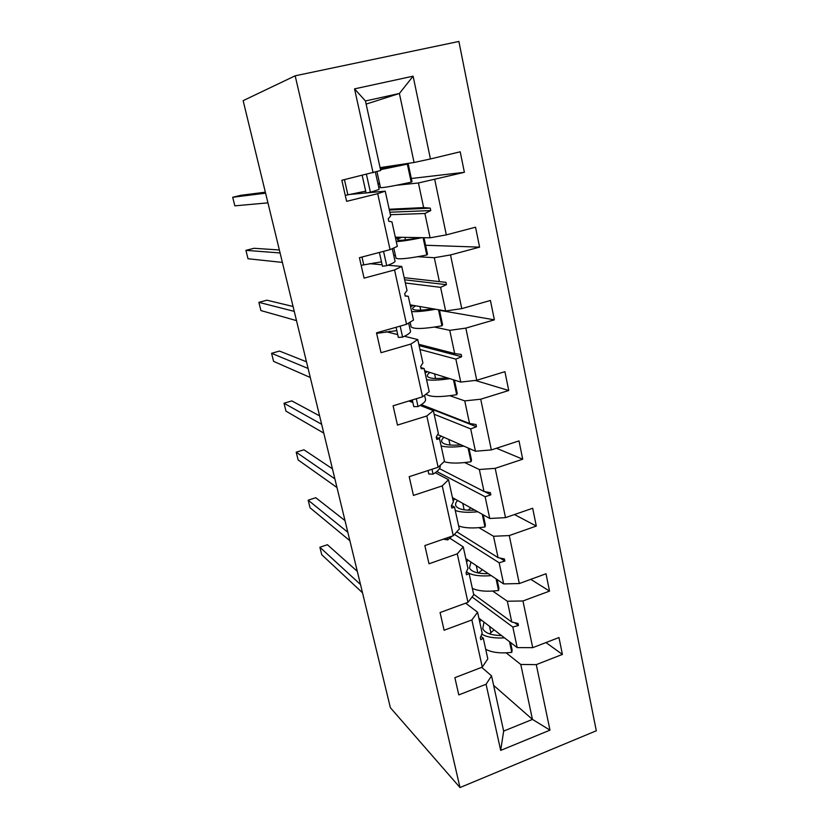 <?xml version="1.0" encoding="UTF-8"?>
<svg xmlns="http://www.w3.org/2000/svg" width="829" height="829" viewBox="0 0 829 829"><rect width="100%" height="100%" fill="white"/><g stroke="black" fill="none" stroke-linecap="round" stroke-linejoin="round"><path stroke-width="1.24" d="M596.3 730.774L458.893 41.45L295.176 75.802L460.002 787.55L596.3 730.774M378.698 187.126L380.335 186.96M396.376 185.281L418.417 182.981L423.65 207.582L389.195 209.26M411.319 178.494L464.385 172.318L418.417 182.981M379.672 183.945L378.086 184.339M366.128 104.102L399.391 93.48L365.444 100.972L380.698 170.505L341.838 180.266L346.626 201.343L377.703 193.685L390.065 249.653L397.34 246.389L391.962 221.892L388.76 221.239L388.221 218.804L390.656 215.944L385.226 191.157L377.703 193.685M385.226 191.157L366.895 192.867M366.097 192.939L349.196 194.504M393.713 255.228L395.381 255.332M417.868 256.71L434.303 257.715L439.391 281.611L404.2 277.674M425.598 245.26L479.597 247.146L450.52 254.949L434.303 257.715M393.816 248.203L392.563 248.524M390.065 249.653L359.434 257.695L364.076 278.14L394.552 269.964L406.552 324.305L413.505 320.087L408.282 296.295L405.163 295.808M387.931 265.249L401.733 266.441L394.552 269.964M382.128 264.752L369.475 263.653M434.5 327.092L449.743 330.325L454.686 353.548L418.811 344.304M439.505 310.326L494.374 319.849L465.836 328.118L449.743 330.325M406.552 324.305L376.511 332.833L381.019 352.698L410.915 344.035L422.572 396.811L429.204 391.692L424.137 368.573L420.945 367.579M404.469 336.263L417.775 339.569L410.915 344.035M397.713 334.595L386.055 331.704M449.94 395.734L464.748 400.894L469.546 423.484L421.381 404.645M475.276 380.438L508.747 390.511L480.716 399.215L464.748 400.894M422.572 396.811L393.091 405.806L397.474 425.09L426.811 415.971L438.137 467.255L444.479 461.287L439.546 438.81L436.292 437.349M420.148 405.422L433.36 410.624L426.811 415.971M412.873 402.552L408.894 400.987M464.696 462.572L479.338 469.515L484.001 491.483L439.474 468.634M496.478 448.24L522.716 459.214L495.193 468.344L479.338 469.515M438.137 467.255L409.194 476.685L413.453 495.431L442.251 485.887L453.266 535.741L459.318 528.975L454.53 507.11L451.577 505.41M435.266 472.717L448.51 479.701L442.251 485.887M478.944 527.669L493.524 536.27L498.074 557.648L456.779 531.814M514.467 514.55L536.301 526.063L509.265 535.565L493.524 536.27M453.266 535.741L424.852 545.575L428.997 563.793L457.266 553.845L467.97 602.331L473.763 594.807L469.1 573.544L466.478 571.72M449.909 538.239L463.245 546.881L457.266 553.845M492.747 591.077L507.338 601.232L511.762 622.03L473.639 594.227M530.778 579.336L549.523 591.108L522.954 600.973L507.338 601.232M467.97 602.331L440.075 612.548L444.095 630.258L471.867 619.947L482.281 667.107L454.872 677.676L458.789 694.909L486.074 684.257L500.685 750.4L503.659 731.095L532.456 719.406L549.99 730.142L500.685 750.4M465.66 603.18L477.587 612.237L471.867 619.947M506.156 652.848L520.778 664.464L532.456 719.406L493.628 685.376M545.959 642.558L562.404 654.423L536.28 664.63L520.778 664.464M481.68 667.345L491.535 675.842L486.074 684.257M365.444 100.972L354.543 88.869L413.111 76.175L430.438 158.961L460.209 151.8L464.385 172.318M430.438 158.961L414.065 162.484L380.065 167.655M434.759 179.624L446.323 234.887L475.545 227.208L479.597 247.146M446.323 234.887L430.075 237.809L395.319 237.177M450.52 254.949L461.763 308.626L490.436 300.471L494.374 319.849M461.763 308.626L445.629 310.979L410.158 304.854M465.836 328.118L476.758 380.273L504.913 371.682L508.747 390.511M476.758 380.273L460.748 382.086L424.624 370.781M480.716 399.215L491.338 449.919L518.995 440.904L522.716 459.214M491.338 449.919L475.452 451.235L437.681 434.551M495.193 468.344L505.514 517.648L532.684 508.239L536.301 526.063M505.514 517.648L489.742 518.477L452.437 497.597M509.265 535.565L519.306 583.543L546 573.761L549.523 591.108M519.306 583.543L503.659 583.917L465.825 558.622M354.543 88.869L373.081 172.753M522.954 600.973L532.726 647.667L558.974 637.542L562.404 654.423M536.28 664.63L549.99 730.142M390.386 214.711L424.904 213.488L430.075 237.809M358.418 193.654L358.18 192.608M424.904 213.488L430.769 210.545L430.261 208.131L423.65 207.582M405.36 282.99L440.603 287.352L445.629 310.979M374.231 264.068L373.972 262.876M401.733 266.441L407.018 290.513L404.697 293.704L405.215 296.067L408.282 296.295M440.603 287.352L446.437 284.679L445.94 282.337L439.391 281.611M419.951 349.475L455.867 359.123L460.748 382.086M389.63 332.595L389.329 331.258M417.775 339.569L422.904 362.957L420.697 366.439L421.205 368.739L424.137 368.573M455.867 359.123L461.66 356.708L461.183 354.429L454.686 353.548M434.158 414.241L470.696 428.904L475.452 451.235M410.645 400.448L412.573 401.195M433.36 410.624L438.344 433.36L436.241 437.132L436.738 439.36L439.546 438.81M470.696 428.904L476.457 426.728L475.991 424.51L469.546 423.484M436.821 471.525L485.131 496.758L489.742 518.477M448.51 479.701L453.359 501.804L451.359 505.845L451.836 508.022L454.53 507.11M485.131 496.758L490.851 494.82L490.395 492.664L484.001 491.483M454.437 534.425L499.162 562.777L503.659 583.917M463.245 546.881L467.96 568.383L466.053 572.673L466.52 574.787L469.1 573.544M499.162 562.777L504.851 561.057L504.405 558.953L498.074 557.648M472.074 596.994L512.819 627.025L517.192 647.604L478.882 618.144M480.913 636.289L483.276 638.185L487.815 658.879L482.281 667.107M477.587 612.237L482.177 633.159L480.354 637.688L480.81 639.739L483.276 638.185M512.819 627.025L518.467 625.512L518.042 623.47L511.762 622.03M532.726 647.667L517.192 647.604M491.535 675.842L503.659 731.095M413.111 76.175L399.391 93.48L414.065 162.484M460.002 787.55L390.386 707.707L243.146 100.651L295.176 75.802M514.571 622.672L518.467 625.512M500.042 558.052L504.851 561.057M484.55 491.587L490.851 494.82M410.282 401.526L410.821 400.521M410.935 401.039L412.687 401.723M420.914 404.946L476.457 426.728M419.101 345.62L461.66 356.708M404.666 279.798L446.437 284.679M389.361 210.038L430.261 208.131M389.848 212.234L430.769 210.545M494.115 629.864L489.514 633.864M485.711 649.273C491.866 652.558 500.561 653.594 511.804 652.371L512.104 649.936L510.509 642.465M509.514 641.698L511.804 652.371M481.266 619.978L479.67 621.76M481.773 634.164C486.924 637.211 494.498 638.434 504.509 637.853M484.032 622.102L482.727 628.589C484.851 633.035 491.11 635.356 501.524 635.553M360.511 584.518L319.88 547.254L327.414 544.715L357.309 571.347M319.88 547.254L321.745 554.715L362.511 592.787M347.838 532.28L308.16 500.188L315.787 497.721L345.009 520.612M308.16 500.188L310.056 507.794L349.89 540.726M334.885 478.882L296.202 452.188L303.932 449.795L332.439 468.799M296.202 452.188L298.129 459.94L336.978 487.514M452.147 536.125L447.681 539.907L447.214 537.834M447.681 539.907L443.349 539.171M482.405 569.71L478.478 573.026M472.354 588.393C478.468 591.191 487.203 591.885 498.561 590.497L498.934 588.289L497.048 579.502M496.074 578.839L498.561 590.497M468.261 560.259L466.551 561.948M468.022 572.798C473.121 575.523 480.861 576.466 491.265 575.637M470.976 562.072L469.442 567.958C471.483 571.896 477.773 573.792 488.322 573.668M470.737 507.845L468.095 510.198M458.655 525.928C464.727 528.197 473.494 528.55 484.975 526.964L485.4 525.016L483.224 514.83M482.26 514.291L484.975 526.964M454.945 499.006L453.1 500.602M455.256 510.467C460.458 512.343 467.939 512.768 477.722 511.752M457.618 500.498C455.743 502.415 455.152 504.177 455.826 505.763C457.774 509.151 464.105 510.612 474.83 510.136M321.642 424.293L284.005 403.236L291.839 400.915L319.6 415.868M284.005 403.236L285.974 411.143L323.787 433.121M440.116 465.39C440.8 467.919 438.448 470.841 433.07 474.147L431.982 469.266M433.07 474.147L428.811 474.012L428.044 470.551M308.108 368.47L271.57 353.299L279.497 351.061L306.481 361.776M271.57 353.299L273.58 361.371L310.295 377.506M424.583 395.257L425.35 398.739C426.386 400.811 423.951 403.433 418.044 406.583L416.303 398.718M418.044 406.583L413.785 406.656L412.293 399.951M459.193 444.054L458.25 445.08M444.095 461.649C450.054 463.525 459.028 463.546 471.017 461.732L471.514 460.043L469.017 448.396M468.074 447.971L471.017 461.732M441.329 436.158L438.52 438.354M441.101 445.929C446.303 447.328 453.898 447.391 463.877 446.116M443.94 437.308C441.909 439.049 441.215 440.582 441.847 441.93C443.702 444.748 450.106 445.733 461.048 444.872M424.686 371.06L427.225 371.775M426.085 394.096C429.691 397.174 439.888 397.381 456.675 394.708L457.245 393.309L454.427 380.107M453.484 379.817L456.675 394.708M427.443 371.661L425.122 373.081M426.572 379.661C431.805 380.552 439.546 380.221 449.805 378.666M429.982 372.449C427.733 374.003 426.904 375.309 427.495 376.397C429.267 378.615 435.785 379.081 447.038 377.796M294.254 311.372L258.876 302.347L266.917 300.191L293.072 306.492M258.876 302.347L260.928 310.574L296.502 320.616M376.635 333.382L396.822 330.626M408.656 323.03L410.355 330.719C411.277 332.242 408.697 334.377 402.614 337.123L400.169 326.118M402.614 337.123L398.345 337.434L396.075 327.279M410.966 326.118L411.143 326.906C414.013 329.31 424.282 328.947 441.94 325.828L442.582 324.73L439.411 309.901M438.5 309.745L441.94 325.828M413.37 305.414L410.583 306.782M411.64 311.58C416.966 311.922 424.976 311.144 435.65 309.258M415.806 305.828C413.225 307.196 412.21 308.284 412.749 309.093C414.479 310.668 421.215 310.564 432.987 308.792M280.088 252.959L245.923 250.348L254.068 248.285L279.363 249.975M245.923 250.348L248.016 258.752L282.378 262.41M361.164 265.311L381.475 261.85M392.262 248.659L394.946 260.814C395.744 261.757 393.008 263.373 386.739 265.694L383.547 251.363M386.739 265.694L382.459 266.244L379.381 252.451M395.91 257.715L396.024 258.223C398.697 259.581 408.946 258.513 426.79 255.011L427.515 254.234L423.982 237.695M423.08 237.674L426.79 255.011M399.516 237.249L395.651 238.7M396.293 241.612C401.92 241.322 410.521 240.006 422.075 237.664M401.816 237.291C398.5 238.555 397.101 239.446 397.609 239.954C399.371 240.824 406.687 240.037 419.557 237.612M265.591 193.178L232.7 197.261L240.959 195.292L265.342 192.183M232.7 197.261L234.835 205.841L267.933 202.856M345.268 195.375L365.703 191.167M375.382 172.08L379.102 188.95C379.775 189.261 376.874 190.349 370.397 192.204L366.439 174.349M370.397 192.204L366.117 193.012L362.18 175.375M392.252 165.8L382.045 168.898L408.179 163.769L412.013 181.738L411.205 182.183C393.195 186.079 382.946 187.903 380.49 187.644L380.438 187.437M377.9 183.51L379.495 183.136M389.951 166.152L380.314 168.764M380.511 169.676L407.34 164.132L411.205 182.183M407.34 164.132L408.179 163.769M489.483 626.289L490.872 632.714M476.281 565.616L477.867 572.912M462.748 503.369L464.147 509.814M448.852 439.484L450.054 445.038M434.583 373.9L435.588 378.511M379.185 332.895L379.008 332.128M419.94 306.543L420.728 310.16M410.749 304.958L411.091 306.512M363.744 264.783L361.983 257.021M404.884 237.343L405.443 239.913M395.889 237.187L396.179 238.483M347.879 194.794L344.439 179.644M389.485 166.536L389.734 167.686M380.635 167.572L380.863 168.608M410.096 322.16L411.143 326.906M393.765 247.985L396.024 258.223M401.557 164.391L401.733 165.189M376.957 171.613L380.49 187.644"/></g></svg>
